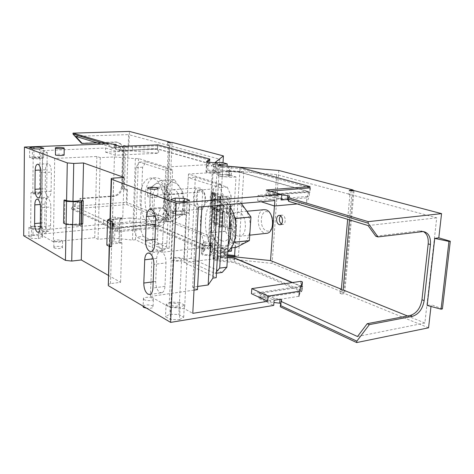 <?xml version="1.0" encoding="UTF-8"?>
<svg xmlns="http://www.w3.org/2000/svg" width="474" height="474" viewBox="0 0 474 474"><rect width="100%" height="100%" fill="white"/><g stroke="black" fill="none" stroke-linecap="round" stroke-linejoin="round"><path stroke-width="0.36" stroke-dasharray="2.37 1.78" d="M64.879 199.951L64.452 222.839L66.141 223.692L72.486 224.326L82.144 223.461L82.743 223.752M64.452 222.839L63.581 223.106M81.03 223.935L81.451 201.089M81.001 225.18L80.93 224.018M130.024 218.016L103.61 220.369L113.096 224.741L155.721 220.795L130.024 218.016L129.888 221.891L108.89 223.817L108.771 227.739L117.428 231.816L154.483 228.195L204.851 249.934L201.634 253.863L202.451 254.988L210.213 255.8L216.624 255.018L221.719 257.216L213.116 258.638L213.798 260.001L217.459 260.836L234.192 262.602L301.588 291.688L258.869 298.419L273.723 305.41M108.315 275.329L120.592 282.303L110.466 283.636L108.042 284.394M108.771 227.739L23.7 235.768M38.424 238.582L42.571 237.267L39.846 235.714L33.014 235.471L28.831 236.769L31.503 238.333L38.424 238.582L38.536 229.179L42.696 227.923L42.571 237.267M143.752 299.621C147.201 300.895 150.4 300.943 153.357 299.769L153.037 298.27C149.571 297.008 146.371 296.973 143.444 298.146L143.752 299.621M54.018 247.908C57.087 248.856 59.89 248.838 62.426 247.849L62.195 247.055C59.12 246.107 56.317 246.13 53.799 247.12L54.018 247.908M179.445 319.743L183.699 317.254L178.864 314.511L169.834 314.215L165.491 316.656L170.255 319.44L179.445 319.743L180.043 307.436L184.309 305.049L183.699 317.254M82.144 223.461L82.138 223.805M124.075 177.442L122.719 218.176L122.014 217.862L121.196 242.546L121.901 242.889L120.592 282.303M64.109 154.791L63.866 154.678C60.708 154.044 57.846 154.009 55.274 154.565M157.931 144.872L157.765 148.919L132.519 146.946L111.153 147.823L111.272 143.74M132.519 146.946L132.382 150.963L105.548 152.13L105.666 148.048L42.541 150.625L41.534 229.997L46.096 232.515L41.605 235.187L53.384 241.817L94.741 237.681L98.071 239.364L111.947 237.96L132.459 240.057L135.481 239.743L162.185 252.287L203.553 247.535L205.082 245.704L155.561 224.7L155.721 220.795M103.61 220.369L103.498 224.315L41.534 229.997M38.157 232.254L48.366 231.3C49.693 230.891 50.422 229.043 50.558 225.754L50.842 206.954L40.527 207.754M48.366 231.3L47.542 231.14C45.8 229.766 44.87 226.945 44.757 222.679L45.012 204.122C45.149 200.662 45.931 198.748 47.347 198.375L48.004 198.505C49.776 199.767 50.724 202.582 50.842 206.954M38.394 197.848L48.686 197.113C50.126 196.746 50.919 194.796 51.079 191.259L51.364 172.133L40.965 172.702M48.686 197.113L48.028 196.988C46.268 195.738 45.332 192.954 45.22 188.628L45.474 169.745C45.64 166.03 46.488 164.01 48.016 163.696L48.502 163.785C50.291 164.916 51.245 167.695 51.364 172.133M108.89 223.817L117.558 227.828L117.428 231.816M117.558 227.828L154.643 224.309L154.483 228.195M204.851 249.934L205.082 245.704M154.802 220.41L154.643 224.309L129.888 221.891M203.553 247.535L203.85 242.084L202.161 244.057L202.985 245.141L210.764 245.929L217.193 245.194L216.624 255.018M221.719 257.216L222.306 247.315L215.848 248.068L213.685 248.66L214.367 249.976L218.04 250.782L226.768 251.682L226.43 257.335L184.096 262.578L216.209 277.663M217.193 245.194L208.447 241.568L212.399 170.065L221.364 172.684L221.951 162.44M227.105 165.746L226.608 174.213L217.856 175.001L218.579 175.913L222.336 176.524L231.235 177.27L231.59 171.381L239.82 172.062L240.111 167.423M231.668 247.872L236.011 176.956L226.608 174.213M231.466 251.119L222.306 247.315M214.124 222.312L231.472 228.699L232.373 213.91L227.443 212.583L228.326 197.765L229.931 197.907L212.459 192.16L211.653 206.581L214.941 207.902L214.124 222.312L212.773 222.502L217.489 224.297L218.324 209.763L215.125 208.631L215.978 194.103L212.322 194.464L218.247 196.437L222.241 196.189L227.39 197.836L228.326 197.765M227.479 257.441L226.43 257.335M234.47 258.17L234.192 262.602M300.889 281.301L300.498 286.183L292.091 282.617M279.98 299.331L298.952 296.28L301.956 286.883L301.588 291.688M301.979 286.811L259.219 293.388L258.869 298.419M259.219 293.388L274.096 300.273M297.275 203.95L306.346 203.133L309.178 196.852L307.644 196.414L308.053 191.3L239.82 172.062M287.422 199.489L306.767 197.83L306.346 203.133M121.901 242.889L111.686 243.962L109.239 244.596L109.506 245.668L111.55 246.699M42.696 227.923L39.958 226.43L39.846 235.714M39.958 226.43L33.115 226.181L33.014 235.471M33.115 226.181L28.92 227.419L28.831 236.769M28.92 227.419L31.604 228.924L31.503 238.333M31.604 228.924L38.536 229.179M142.899 306.032L143.148 305.807C146.069 304.592 149.257 304.634 152.717 305.92L153.037 307.454C151.668 308.254 149.529 308.509 146.608 308.219M54.119 241.414C57.194 242.344 60.002 242.333 62.544 241.373L62.313 240.596C59.226 239.672 56.424 239.69 53.906 240.65L54.119 241.414M184.309 305.049L179.45 302.406L178.864 314.511M179.45 302.406L170.397 302.098L169.834 314.215M170.397 302.098L166.042 304.438L165.491 316.656M166.042 304.438L170.83 307.128L170.255 319.44M170.83 307.128L180.043 307.436M122.014 217.862L119.691 217.957L118.891 242.664L114.536 241.728L112.954 241.894L106.834 245.088M118.891 242.664L121.196 242.546M122.719 218.176L109.992 219.64M119.691 217.957L115.306 217.104L113.719 217.24L110.015 218.668M111.153 147.823L120.035 150.542L120.165 146.389M309.877 188.083L309.587 191.733L265.997 195.27L281.426 199.998M265.997 195.27L266.364 189.973M306.767 197.83L309.587 191.733L309.178 196.852M209.733 160.259L209.555 163.524L208.039 164.679L207.731 170.35L206.048 171.677L206.907 172.429L214.835 173.087L221.364 172.684M209.555 163.524L158.701 149.186L158.535 153.232L132.382 150.963M120.035 150.542L157.765 148.919L157.599 152.96M188.901 213.134L183.888 211.232L174.622 210.883L170.196 212.429L175.137 214.361L184.576 214.716L188.901 213.134L189.541 200.259M184.576 214.716L185.21 201.723M175.137 214.361L175.741 201.367M170.196 212.429L170.782 199.548M174.622 210.883L175.072 201.118M183.888 211.232L184.35 201.693M43.608 158.043L40.811 156.983L33.85 156.71L29.584 157.492L32.321 158.559L39.378 158.837L43.608 158.043L43.732 148.321M39.378 158.837L39.496 149.049M32.321 158.559L32.422 148.771M29.584 157.492L29.678 147.764M33.85 156.71L33.932 148.83M40.811 156.983L40.912 148.806M147.805 196.722L147.467 195.756C150.454 195.045 153.73 195.128 157.303 196.005L157.658 196.977C154.648 197.688 151.36 197.605 147.805 196.722M105.548 152.13L115.241 155.223L158.535 153.232M105.666 148.048L115.372 151.058L158.701 149.186M115.241 155.223L115.372 151.058M42.541 150.625L47.216 152.32L42.642 153.961L54.7 158.429L96.874 156.473L100.292 157.617L114.43 156.947L135.38 158.648L138.461 158.5L165.9 167.032L208.039 164.679M47.216 152.32L46.096 232.515M103.498 224.315L112.972 228.758L155.561 224.7M113.096 224.741L112.972 228.758M42.642 153.961L41.605 235.187M54.7 158.429L53.384 241.817M203.85 242.084L208.447 241.568M207.731 170.35L212.399 170.065M236.011 176.956L231.235 177.27M227.834 251.552L226.768 251.682M227.39 197.836L226.507 212.666L227.443 212.583M232.373 213.91L230.767 213.756L229.872 228.545L231.472 228.699M226.507 212.666L229.825 213.845L230.767 213.756M211.653 206.581L212.162 192.438L211.232 192.509L215.948 194.062M212.162 192.438L212.459 192.16M214.941 207.902L213.584 208.08L210.438 206.966L211.357 206.883M218.324 209.763L217.489 224.297M217.483 224.356L213.875 224.794L219.8 227.064L223.781 226.744L224.901 212.097L221.382 210.906L222.241 196.189M229.872 228.545L228.936 228.64L223.781 226.744M300.498 286.183L251.451 293.696M197.652 286.462L192.634 287.179L197.486 289.632M194.002 290.129L150.359 296.434L169.1 306.986L184.587 308.823L192.788 313.344M231.59 171.381L188.462 174.041L221.601 184.345L218.23 184.582L213.525 188.936L197.664 190.104L202.682 191.78L154.506 195.389L173.905 202.576L189.831 204.033L184.587 308.823M189.831 204.033L198.339 207.12M308.053 191.3L258.052 195.341L274.879 200.561M307.644 196.414L257.696 200.638L258.052 195.341M257.696 200.638L261.144 201.74M150.062 294.425L162.049 292.707C163.755 291.913 164.727 289.798 164.964 286.349L166.013 262.91L153.902 264.397M162.049 292.707L159.928 292.494C157.167 290.461 155.762 286.782 155.715 281.455L156.693 258.383C156.947 254.627 158.038 252.393 159.957 251.676L161.693 251.872C164.514 253.738 165.953 257.418 166.013 262.91M151.413 251.546L163.512 250.171C165.479 249.454 166.605 247.167 166.889 243.298L167.956 219.338L155.727 220.469M163.512 250.171L161.776 249.982C158.98 248.139 157.558 244.507 157.51 239.086L158.506 215.51C158.814 211.291 160.076 208.886 162.274 208.293L163.577 208.453C166.445 210.118 167.903 213.744 167.956 219.338M30.887 228.113L30.65 227.324C33.66 226.211 37.008 226.181 40.699 227.23L40.948 228.041C37.914 229.149 34.561 229.173 30.887 228.113M171.292 305.339L171.025 303.97C173.496 303.034 176.168 303.093 179.048 304.154L179.32 305.54C176.832 306.477 174.154 306.405 171.292 305.339M112.954 241.894L113.719 217.24M115.306 217.104L114.536 241.728M185.612 212.245C186.922 212.773 187.082 213.264 186.086 213.727C182.182 214.663 177.969 214.526 173.443 213.324C172.186 212.802 172.038 212.316 172.998 211.866C176.849 210.93 181.05 211.054 185.612 212.245M39.834 157.623L40 157.978L33.346 157.913L33.186 157.558L39.834 157.623M135.38 158.648L132.459 240.057M138.461 158.5L135.481 239.743M114.43 156.947L111.947 237.96M100.292 157.617L98.071 239.364M96.874 156.473L94.741 237.681M228.936 228.64L229.825 213.845M220.558 196.2L219.711 210.918L221.382 210.906M220.185 196.23L219.338 210.954L219.711 210.918M219.954 196.461L219.338 210.954M219.201 196.52L218.354 211.274L219.107 211.208M218.247 196.437L217.4 211.185L218.354 211.274M213.875 224.794L214.698 210.219L211.511 209.075L212.322 194.464M217.4 211.185L220.653 212.346L224.646 212.068M219.8 227.064L220.653 212.346M212.5 194.293L211.511 209.075M213.253 194.233L212.435 208.827L211.688 208.892M214.509 194.346L213.691 208.939L212.435 208.827M214.882 194.316L214.064 208.91L213.691 208.939M215.943 194.115L215.119 208.684L214.064 208.91M212.773 222.502L213.584 208.08M211.232 192.509L210.438 206.966M218.318 209.816L214.698 210.219M216.428 224.605L217.258 210.047M216.055 224.64L216.885 210.083M214.799 224.522L215.623 209.964M214.052 224.593L214.876 210.029M220.754 227.159L221.613 212.435M221.506 227.082L222.365 212.37M221.731 226.803L222.59 212.115M222.105 226.768L222.964 212.079M221.601 184.345L220.392 205.23M218.23 184.582L217.039 205.515M213.525 188.936L212.577 205.9M197.664 190.104L192.634 287.179M202.682 191.78L201.883 206.818M154.506 195.389L150.359 296.434M173.905 202.576L169.1 306.986M41.131 192.693C37.405 191.774 34.027 191.78 30.994 192.693L31.237 193.362C34.946 194.287 38.329 194.287 41.386 193.374L41.131 192.693M181.246 258.834C178.325 257.909 175.623 257.838 173.134 258.614L173.413 259.782C176.316 260.706 179.024 260.783 181.536 260.007L181.246 258.834M183.337 258.579C184.623 259.213 184.777 259.817 183.788 260.392C179.919 261.589 175.753 261.47 171.292 260.036C170.053 259.408 169.917 258.816 170.871 258.253C174.687 257.056 178.84 257.163 183.337 258.579M39.407 192.811L39.573 193.25C37.588 193.848 35.39 193.842 32.973 193.244L32.819 192.805C34.792 192.213 36.99 192.213 39.407 192.811M188.462 174.041L184.096 262.578M165.9 167.032L162.185 252.287M274.428 205.971L276.668 174.61L349.907 194.387L347.655 219.32M342.145 290.088L341.79 294.016L340.042 293.293L343.869 292.665L272.123 263.408L225.743 258.561L225.98 254.615L227.638 254.787M353.142 190.667L343.869 292.665M349.907 194.387L348.929 194.47L349.297 190.352M340.042 293.293L340.391 289.377M351.121 190.832L350.748 194.962L348.929 194.47M350.748 194.962L351.726 194.879L436.726 217.839L424.876 323.001L407.498 315.974M368.085 225.553L436.726 217.839M288.459 200.075L289.152 200.289L288.583 201.296M219.432 165.515L218.437 165.752L219.16 166.599L222.887 167.174L222.673 170.871L239.755 172.281L310.12 192.148L269.463 195.46L281.959 199.276L287.404 199.755M222.673 170.871L228.895 170.676L228.871 171.138L229.404 170.753L228.782 176.334L229.096 171.055M276.668 174.61L228.895 170.676M235.116 247.469L239.803 172.038L228.871 171.138M227.585 255.676L223.87 255.29L223.847 255.729L227.561 256.114M223.159 257.749L223.692 248.773L224.812 249.235L224.279 258.229L223.159 257.749C219.296 256.612 215.984 256.541 213.235 257.554L213.904 258.899L217.53 259.722L217.738 256.191L223.847 255.729M217.738 256.191L227.49 257.204M292.529 282.551L302.003 286.563M217.53 259.722L234.215 261.476L302.222 290.698L302.536 286.794L262.643 292.932L274.701 298.472L279.998 299.07M357.485 336.522L424.876 323.001M281.36 224.06L282.954 224.445C286.148 224.101 285.875 216.026 282.64 215.214L281.716 215.137L280.507 215.812M341.79 294.016L344.669 293.542L354.048 190.589M428.561 327.812L344.669 293.542M280.715 303.638L281.372 303.947L280.306 306.796M302.222 290.698L260.054 297.317L270.251 302.086L273.936 302.507M224.279 258.229L225.743 258.561M278.801 170.468L272.123 263.408M222.887 167.174L239.986 168.572L309.895 187.888M270.411 191.176L267.401 191.413L278.001 194.589L281.799 194.921M349.457 219.871L351.726 194.879M375.769 236.224L419.431 230.903L423.359 231.549M289.478 195.958L289.152 200.289M278.001 194.589L277.906 195.94L281.509 198.902M269.463 195.46L267.312 192.74L277.906 195.94M267.401 191.413L267.312 192.74M310.452 188.042L310.12 192.148M239.986 168.572L239.755 172.281M239.803 172.038L243.808 171.784L230.317 170.658L230.003 175.919L228.041 175.416C224.072 174.598 220.694 174.503 217.91 175.125L218.621 176.026C222.579 176.849 225.968 176.95 228.782 176.334M230.317 170.658L229.404 170.753M243.808 171.784L238.493 255.907L234.612 255.51M234.559 256.398L238.493 255.907M223.87 255.29L224.409 254.686L225.98 254.615M224.409 254.686L224.712 249.626L224.398 250.088C221.613 251.054 218.283 250.977 214.42 249.857L213.744 248.56C216.499 247.594 219.818 247.665 223.692 248.773M234.423 258.164L234.215 261.476M274.701 298.472L270.34 300.812L260.143 296.054L260.054 297.317M260.143 296.054L262.643 292.932M270.34 300.812L270.251 302.086M281.68 299.841L281.372 303.947M442.396 308.93L431.192 304.687L430.99 306.465M427.181 305.434L431.192 304.687M225.304 254.514L225.606 249.46L224.712 249.626M224.812 249.235L225.606 249.46M230.003 175.919L229.09 176.02M219.8 159.246L215.303 238.244L166.178 218.372L169.396 145.637L219.8 159.246L211.493 165.722L211.469 166.167L213.946 166.35L213.661 171.493C210.213 171.161 207.748 171.227 206.267 171.689L206.948 172.536C210.847 173.342 214.183 173.437 216.962 172.826L216.257 171.967L213.661 171.493M212.856 193.333L212.275 193.262C211.114 193.516 210.438 194.654 210.249 196.68C210.255 199.228 210.966 200.875 212.393 201.622L213.016 201.693C214.159 201.432 214.823 200.295 215.012 198.286C215.006 195.715 214.289 194.062 212.856 193.333M166.178 218.372L165.349 218.449L165.219 221.471L168.519 221.162L172.056 142.401M169.396 145.637L168.554 145.672L168.691 142.532M165.219 221.471L164.217 221.062L164.348 218.046L165.349 218.449M164.348 218.046L165.177 217.969L126.321 202.256L128.62 134.622L168.371 145.358L165.177 217.969M201.746 252.796L202.102 249.194L206.942 248.5L208.969 245.615L212.814 245.177L210.492 248.222L210.77 243.286L211.131 243.541L210.64 252.346L211.712 252.808L212.376 254.094C209.632 255.089 206.356 255.024 202.558 253.904L201.746 252.796L204.952 248.897L154.192 227.087L117.647 230.625L111.645 227.816L112.67 224.001L113.843 223.171L109.109 222.365L74.211 206.326L126.321 202.256M112.67 224.001L119.732 227.253L117.676 229.629L111.674 226.833M201.93 249.348L205.135 245.508L154.323 223.977L119.732 227.253M215.303 238.244L206.942 248.5M208.969 245.615L213.46 164.608L211.469 166.167M216.624 162.736L217.483 163.589C214.698 164.152 211.357 164.051 207.446 163.287L206.593 162.582L206.397 166.184L211.493 165.722M206.397 166.184L209.585 163.761L157.415 149.026L122.233 150.542L114.998 148.332L116.183 147.817L111.349 147.224L101.199 144.126M75.674 136.34L128.62 134.622M168.554 145.672L167.529 145.394L168.371 145.358M215.474 193.131L214.894 193.06C212.186 193.119 212.293 200.692 215.006 201.409L215.629 201.48C218.324 201.397 218.188 193.795 215.474 193.131M112.291 144.043L109.34 143.812M209.739 160.212L157.552 145.791L120.319 147.313L114.157 145.465L115.354 144.955M206.593 162.582L207.251 162.096M168.519 221.162L218.461 241.527L223.017 162.736M218.461 241.527L210.302 251.907L210.515 248.05M210.64 252.346L210.302 251.907M111.645 227.816L113.748 226.294L106.04 225.191L71.491 209.01L126.931 204.584L166.694 220.831L164.217 221.062M167.529 145.394L167.666 142.259M170.172 142.473L166.694 220.831M74.211 206.326L80.941 198.736L114.121 196.295C118.998 195.401 121.759 192.248 122.405 186.833L123.59 150.945C123.424 146.105 121.243 143.201 117.037 142.236L97.087 142.87M109.109 222.365L106.063 224.214L71.509 208.104L80.13 198.381L80.941 198.736M106.04 225.191L106.063 224.214M112.806 225.861L112.901 222.739M113.748 226.294L113.843 223.171M117.647 230.625L117.676 229.629M154.192 227.087L154.323 223.977M204.952 248.897L205.135 245.508M211.131 243.541L212.21 243.992L212.873 245.23C210.13 246.178 206.848 246.113 203.038 245.028L202.392 243.808C203.861 243.091 206.285 242.943 209.668 243.352L209.395 248.293L206.966 248.074M210.492 248.222L209.395 248.293M212.814 245.177L217.37 164.389L215.072 166.327L213.946 166.35M213.46 164.608L217.37 164.389M209.585 163.761L209.781 160.224M157.415 149.026L157.552 145.791M114.998 148.332L114.127 146.49L120.283 148.35L120.319 147.313M120.283 148.35L122.233 150.542M114.127 146.49L114.157 145.465M116.183 147.817L116.284 144.564M115.218 147.527L115.3 144.943M105.72 143.954L108.374 144.754L108.404 143.847M108.374 144.754L111.349 147.224M126.931 204.584L127.447 189.636L123.145 188.012L124.555 145.536L128.91 146.816L129.438 131.428M127.447 189.636L124.283 189.861L125.717 146.946L128.91 146.816M71.491 209.01L71.509 208.104M81.362 143.166L116.171 141.981C120.372 142.952 122.553 145.85 122.713 150.679L121.545 186.507C120.894 191.917 118.139 195.063 113.274 195.952L80.13 198.381M215.072 166.327L214.781 171.464M210.77 243.286L209.668 243.352M124.283 189.861L122.114 188.083L123.145 188.012M122.114 188.083L123.507 145.577L124.555 145.536M125.717 146.946L123.507 145.577M222.17 272.449L191.212 258.312L195.359 177.157L188.285 177.614L219.924 187.651L223.87 196.597L223.384 204.975M195.359 177.157L227.224 187.117L219.924 187.651M188.285 177.614L184.262 259.159L215.006 273.409L216.553 271.661M227.224 187.117L231.188 196.011L223.87 196.597M229.777 219.385C227.135 208.916 222.744 202.445 216.612 199.969L212.595 199.518C195.721 200.455 196.74 246.758 213.614 252.802L219.498 253.353C223.141 252.369 226.062 249.377 228.267 244.377M231.188 196.011L230.684 204.347M216.464 273.214L215.006 273.409M191.212 258.312L184.262 259.159M212.595 199.518L217.673 199.11C200.709 200.052 201.699 246.196 218.656 252.198L224.575 252.743L227.858 251.202M230.494 207.511C227.911 203.346 224.984 200.692 221.714 199.554L217.673 199.11M221.53 240.585C232.734 245.988 234.701 214.26 223.266 210.96C212.18 206.445 210.503 236.84 221.53 240.585M221.239 245.556C228.361 247.25 232.71 242.173 234.28 230.334C234.215 217.803 230.642 209.656 223.562 205.894C208.744 200.052 206.575 240.448 221.239 245.556M233.901 242.528L221.524 249.028C217.205 243.612 213.567 238.226 210.61 232.858L211.896 209.775L224.273 202.214L234.334 216.541M234.369 241.153L235.454 221.595M236.407 247.315L225.292 231.318L226.608 208.56L239.228 200.964L241.331 203.435M221.595 249.057L231.069 247.943M239.299 200.988L224.344 202.238M224.273 202.214L239.228 200.964M226.649 208.471L211.896 209.775M211.854 209.869L226.608 208.56M225.263 231.199L210.58 232.74M210.61 232.858L225.292 231.318M236.33 247.286L221.524 249.028M237.107 243.737C244.335 245.384 248.761 240.354 250.385 228.646C250.349 216.257 246.741 208.216 239.56 204.513C224.528 198.772 222.223 238.724 237.107 243.737M237.593 235.999C229.766 233.564 229.197 212.785 236.964 212.162L239.068 212.376C246.871 214.414 247.742 235.305 240.087 236.224L237.593 235.999M263.959 209.686C255.996 210.32 256.499 230.708 264.504 233.06L266.228 233.362M267.709 211.86C260.113 208.939 258.798 228.468 266.388 230.749C274.031 234.038 275.483 213.964 267.709 211.86M162.327 248.992L136.66 237.089L133.715 229.339L135.943 167.583L139.427 162.114L165.752 170.468L162.327 248.992L169.111 248.228L143.237 236.413L136.66 237.089M143.237 236.413L140.28 228.705L133.715 229.339M169.111 248.228L172.654 170.065L146.122 161.77L142.603 167.215L141.839 187.372C143.859 181.572 146.768 178.461 150.56 178.04L153.061 178.39C167.014 181.702 168.537 225.76 154.814 226.436L151.135 225.932C146.377 223.503 143.006 217.844 141.021 208.969L140.28 228.705M142.603 167.215L135.943 167.583M141.839 187.372L141.021 208.969C139.522 201.124 139.794 193.925 141.839 187.372M146.122 161.77L139.427 162.114M172.654 170.065L165.752 170.468M159.554 225.98L155.857 225.482C141.85 220.641 141.24 177.608 155.318 177.738L157.83 178.088C171.861 181.382 173.354 225.292 159.554 225.98L154.814 226.436M159.483 188.379C150.596 184.694 149.511 212.115 158.357 215.054C167.334 219.45 168.614 190.945 159.483 188.379M158.168 219.533C146.395 215.522 147.793 179.048 159.673 183.823C171.973 187.171 170.202 225.588 158.168 219.533M174.355 179.634L160.283 180.523L174.355 179.634L183.74 193.54L169.633 194.713L183.74 193.54M160.283 180.523L150.459 187.734L164.288 186.774L174.296 179.61M149.606 208.447L163.394 207.405L149.63 208.554L150.459 187.734M149.63 208.554L158.5 222.673L172.382 221.364L163.394 207.405M158.559 222.697L168.643 216.132L182.709 214.864L172.441 221.388L158.5 222.673M182.709 214.864L168.643 216.132M168.679 216.049L169.633 194.713M169.609 194.601L160.342 180.547M164.288 186.774L150.43 187.817M163.37 207.298L164.253 186.857M182.745 214.781L183.77 193.647M174.669 182.816C162.588 178.111 161.065 214.224 173.04 218.17C185.281 224.125 187.171 186.104 174.669 182.816M173.366 211.191C166.866 209.218 166.534 189.772 173.028 189.724L174.343 189.896C180.843 191.555 181.358 211.167 174.93 211.392L173.366 211.191M198.671 208.987C192 207.073 191.739 187.965 198.416 187.894L199.767 188.059C206.451 189.671 206.895 208.933 200.283 209.176L198.671 208.987M201.308 189.873C195.181 187.473 194.287 205.135 200.407 206.931C206.575 209.627 207.565 191.52 201.308 189.873M66.123 224.398L66.141 223.692M72.475 224.949L72.486 224.326M50.558 225.754L40.296 226.673M40.337 223.064L44.757 222.679M45.012 204.122L40.272 204.478M51.079 191.259L40.723 191.958M40.764 188.919L45.22 188.628M45.474 169.745L40.8 169.994M202.161 244.057L201.634 253.863M210.213 255.8L210.764 245.929M229.931 197.907L229.043 212.731M213.987 222.087L214.799 207.695M215.848 248.068L215.279 258.016M217.459 260.836L218.04 250.782M109.506 245.668L109.482 246.433M110.466 283.636L111.686 243.962M120.52 217.999L119.715 242.7M113.707 178.076L112.445 219.089M222.336 176.524L222.94 166.03M220.576 165.408L220.049 174.628M214.835 173.087L215.409 162.801M206.593 161.456L206.048 171.677M214.509 207.997L213.697 222.413M164.964 286.349L152.918 288.026M153.173 281.793L155.715 281.455M156.693 258.383L153.238 258.792M166.889 243.298L154.72 244.625M154.939 239.358L157.51 239.086M158.506 215.51L155.312 215.794M110.158 218.591L109.411 243.423M224.036 226.779L224.901 212.097M222.49 196.224L221.636 210.936M231.253 166.605L231.004 170.735M229.191 175.753L229.748 166.374M228.592 166.054L228.041 175.416M421.688 231.567L419.431 230.903M216.778 162.778L216.257 171.967M215.16 171.641L215.67 162.469M215.309 162.309L215.089 166.214M211.712 252.808L212.21 243.992M115.798 142.176L114.927 141.922M122.713 150.679L123.59 150.945M122.405 186.833L121.545 186.507M113.274 195.952L114.121 196.295M80.965 223.965L81.475 201.432M37.079 199.116L47.347 198.375M37.659 164.205L48.016 163.696M213.116 258.638L213.685 248.66M109.186 246.284L109.239 244.596M153.357 299.769L153.037 307.454M143.444 298.146L143.148 305.807M62.426 247.849L62.544 241.373M53.799 247.12L53.906 240.65M111.206 179.142L111.224 178.497M218.449 164.597L217.856 175.001M147.758 188.421L147.467 195.756M158.002 188.848L157.658 196.977M55.375 148.149L55.381 147.787M211.789 206.788L212.595 192.349M148.569 252.98L159.957 251.676M150.388 209.295L162.274 208.293M215.155 208.673L215.978 194.103M218.348 209.804L217.519 224.344M30.65 227.324L30.994 192.693M40.948 228.041L41.386 193.374M171.025 303.97L173.134 258.614M179.32 305.54L181.536 260.007M186.086 213.727L183.788 260.392M172.998 211.866L170.871 258.253M40 157.978L39.573 193.25M33.186 157.558L32.819 192.805M282.954 224.445L280.181 224.735M281.716 215.137L279.192 215.38M224.095 255.16L224.398 250.088M213.235 257.554L213.744 248.56M217.91 175.125L218.437 165.752M423.264 231.537L421.013 230.879M214.894 193.06L212.275 193.262M215.629 201.48L213.016 201.693M202.392 243.808L202.102 249.194M206.569 166.084L206.267 171.689M217.483 163.589L216.962 172.826M212.873 245.23L212.376 254.094M116.171 141.981L117.037 142.236M219.498 253.353L224.575 252.743M247.197 211.226L236.964 212.162M250.053 235.134L240.087 236.224M155.318 177.738L150.56 178.04M173.028 189.724L198.416 187.894M174.93 211.392L200.283 209.176"/><path stroke-width="0.71" d="M24.429 147.053L67.29 162.914L73.743 163.453L83.537 162.961L124.075 177.442L113.707 178.076L111.224 178.497L111.503 179.273L176.18 203.198L281.823 194.577L266.364 189.973L309.996 186.602L240.111 167.423L219.178 165.45L218.449 164.597L227.218 163.886L221.951 162.44L215.409 162.801L207.458 162.161L206.593 161.456L209.798 159.104L157.931 144.872L120.165 146.389L111.272 143.74L24.429 147.053L23.7 235.768L65.442 260.374L71.734 261.061L81.303 259.971L108.315 275.329M83.27 200.858L81.854 200.964L81.332 223.876L82.743 223.752L83.27 200.858L82.672 200.597L83.537 162.961M81.332 223.876L81.03 223.935M67.29 162.914L66.573 200.727L64.879 199.951L64.002 200.188L63.581 223.106L66.117 224.398L81.001 225.18L81.451 201.089L81.854 200.964M40.527 207.754L40.296 226.673C40.166 229.979 39.455 231.839 38.157 232.254L37.345 232.082C35.633 230.702 34.715 227.858 34.596 223.568L34.798 204.887C34.928 201.409 35.686 199.483 37.079 199.116L37.724 199.24C39.466 200.514 40.403 203.352 40.527 207.754M40.965 172.702L40.723 191.958C40.58 195.519 39.798 197.48 38.394 197.848L37.742 197.717C36.018 196.461 35.088 193.653 34.969 189.298L35.177 170.296C35.331 166.552 36.154 164.525 37.659 164.205L38.133 164.3C39.893 165.438 40.835 168.24 40.965 172.702M109.186 246.284L108.303 285.638L170.628 322.379L273.723 305.41L274.096 300.273L279.98 299.331M82.138 223.805L81.303 259.971M64.002 200.188L66.556 201.349L81.528 202.125M80.011 202.244L79.496 225.316M66.556 201.349L65.442 260.374M66.573 200.727L72.96 201.326L82.672 200.597M185.21 201.723L189.541 200.259L184.505 198.464L175.214 198.108L170.782 199.548L175.741 201.367L185.21 201.723M39.496 149.049L43.732 148.321L40.936 147.325L33.956 147.047L29.678 147.764L32.422 148.771L39.496 149.049M157.641 187.911C154.062 187.07 150.773 186.987 147.787 187.657L148.125 188.575C151.692 189.428 154.986 189.517 158.002 188.848L157.641 187.911M55.375 148.149L55.499 155.051C58.646 155.691 61.513 155.733 64.103 155.176L64.109 154.791M227.218 163.886L227.105 165.746M231.668 247.872L231.466 251.119L227.834 251.552M292.091 282.617L234.47 258.17L227.479 257.441M299.355 291.22L302.371 281.917L300.889 281.301L251.789 288.636L251.451 293.696L267.686 301.304L268.053 296.132L299.355 291.22L298.952 296.28M302.371 281.917L301.979 286.811M261.144 201.74L274.493 205.994L274.879 200.561L198.339 207.12L192.788 313.344L267.686 301.304M274.493 205.994L297.275 203.95M281.823 194.577L281.426 199.998L287.422 199.489M176.18 203.198L170.628 322.379M111.206 179.142L109.992 219.64L110.258 220.6L112.32 221.536L111.55 246.699L109.885 246.64L106.834 245.088L107.568 220.066L110.649 221.471L112.32 221.536M153.902 264.397L152.918 288.026C152.693 291.498 151.739 293.631 150.062 294.425L147.965 294.2C145.245 292.138 143.859 288.423 143.8 283.055L144.712 259.805C144.955 256.019 146.022 253.768 147.918 253.057L149.624 253.252C152.409 255.148 153.831 258.857 153.902 264.397M155.727 220.469L154.72 244.625C154.453 248.524 153.351 250.829 151.413 251.546L149.701 251.35C146.94 249.484 145.53 245.816 145.477 240.354L146.407 216.588C146.703 212.34 147.935 209.917 150.11 209.318L151.39 209.484C154.216 211.167 155.662 214.829 155.727 220.469M146.608 308.219L143.45 307.318L142.899 306.032M110.015 218.668L107.568 220.066M309.996 186.602L309.877 188.083M209.798 159.104L209.733 160.259M175.072 201.118L175.214 198.108M184.35 201.693L184.505 198.464M33.932 148.83L33.956 147.047M40.912 148.806L40.936 147.325M63.984 147.918C60.826 147.301 57.958 147.26 55.381 147.787L55.612 148.249C58.764 148.866 61.632 148.913 64.227 148.386L63.984 147.918M220.392 205.23L216.209 277.663L212.909 278.12L208.163 284.969L197.652 286.462M201.883 206.818L197.486 289.632L194.002 290.129M251.789 288.636L268.053 296.132M110.649 221.471L109.885 246.64M217.039 205.515L212.909 278.12M212.577 205.9L208.163 284.969M347.655 219.32L341.351 289.223L270.53 260.576L227.561 256.114M274.428 205.971L270.53 260.576M279.198 224.658L280.181 224.735C281.491 224.374 282.261 223.153 282.492 221.074C282.516 218.218 281.639 216.351 279.867 215.48L278.943 215.403C277.61 215.753 276.822 216.979 276.597 219.083C276.567 221.909 277.438 223.769 279.198 224.658M281.799 194.921L289.478 195.958L288.465 197.729L368.245 221.648L441.555 213.638L354.048 190.589L351.121 190.832L349.297 190.352L353.201 190.027L353.142 190.667M341.351 289.223L340.391 289.377L342.145 290.088L343.111 289.934L349.457 219.871M368.085 225.553L288.583 201.296L288.358 199.098L368.102 223.171L377.979 236.923L375.769 236.224L368.085 225.553M287.724 195.442L287.404 199.755L288.459 200.075M235.116 247.469L234.559 256.398L227.585 255.676M227.49 257.204L234.434 257.927L292.529 282.551M302.003 286.563L302.536 286.794M273.936 302.507L279.696 303.164L279.998 299.07L281.68 299.841L281.088 301.411L357.485 336.522L367.22 323.701L369.359 324.631L412.427 316.324C418.72 314.298 422.636 309.054 424.165 300.593L430.433 244.56C430.884 236.994 428.49 232.651 423.264 231.537L377.979 236.923M407.498 315.974L343.111 289.934M280.507 215.812C278.759 218.763 279.044 221.512 281.36 224.06M369.359 324.631L356.839 341.144L280.401 305.505L280.306 306.796L356.703 342.572L428.561 327.812L430.99 306.465M279.696 303.164L280.715 303.638M353.201 190.027L278.801 170.468L219.432 165.515M309.895 187.888L270.411 191.176M423.359 231.549C427.056 233.718 428.662 237.829 428.182 243.873L421.961 299.764C420.444 308.201 416.533 313.427 410.247 315.447L367.22 323.701M288.465 197.729L288.358 199.098M281.509 198.902L281.959 199.276M234.612 255.51L227.638 254.787M280.401 305.505L281.088 301.411M441.555 213.638L438.8 237.865L450.3 241.242L442.396 308.93L441.069 309.184L448.961 241.42L450.3 241.242M438.8 237.865L434.741 238.392L427.181 305.434L441.069 309.184M368.245 221.648L368.102 223.171M356.839 341.144L356.703 342.572M434.741 238.392L448.961 241.42M109.34 143.812L73.026 133.135L129.438 131.428L170.184 142.159L167.666 142.259L168.691 142.532L172.056 142.401L223.414 155.905L215.309 162.309M97.087 142.87L82.186 143.426L75.674 136.34L101.199 144.126M115.354 144.955L116.284 144.564L112.291 144.043M207.251 162.096L209.739 160.212M215.315 162.191L216.624 162.736M223.017 162.736L223.414 155.905M170.184 142.159L170.172 142.473M115.3 144.943L115.318 144.28M105.72 143.954L73.008 134.077L81.362 143.166L82.186 143.426M73.008 134.077L73.026 133.135M223.384 204.975L219.687 268.13L216.553 271.661M230.684 204.347L229.777 219.385C231.691 228.699 231.188 237.03 228.267 244.377L226.892 267.188L222.17 272.449L216.464 273.214M226.892 267.188L219.687 268.13M228.267 244.377L229.777 219.385M227.858 251.202C237.308 245.342 238.92 220.493 230.494 207.511M233.901 242.528L234.381 242.22L234.369 241.153M235.454 221.595L235.851 218.484L234.334 216.541M231.069 247.943L236.407 247.315L249.342 240.608L234.334 242.315M234.381 242.22L249.342 240.608M249.389 240.519L250.93 217.027L235.851 218.484M235.815 218.36L250.93 217.027M241.331 203.435L250.9 216.908M266.228 233.362L267.063 233.267C274.908 232.331 274.091 211.854 266.115 209.881L263.959 209.686L247.197 211.226M71.734 261.061L72.475 224.949M72.652 224.96L73.132 201.888M72.96 201.326L73.743 163.453M34.596 223.568L40.337 223.064M40.272 204.478L34.798 204.887M34.969 189.298L40.764 188.919M40.8 169.994L35.177 170.296M111.503 179.273L110.258 220.6M109.482 246.433L108.303 285.638M220.641 164.253L220.576 165.408M143.8 283.055L153.173 281.793M153.238 258.792L144.712 259.805M145.477 240.354L154.939 239.358M155.312 215.794L146.407 216.588M410.247 315.447L412.427 316.324M424.165 300.593L421.961 299.764M428.182 243.873L430.433 244.56M81.475 201.432L81.487 201.041M147.787 187.657L147.758 188.421M64.103 155.176L64.227 148.386M147.918 253.057L148.569 252.98M267.063 233.267L250.053 235.134"/></g></svg>

